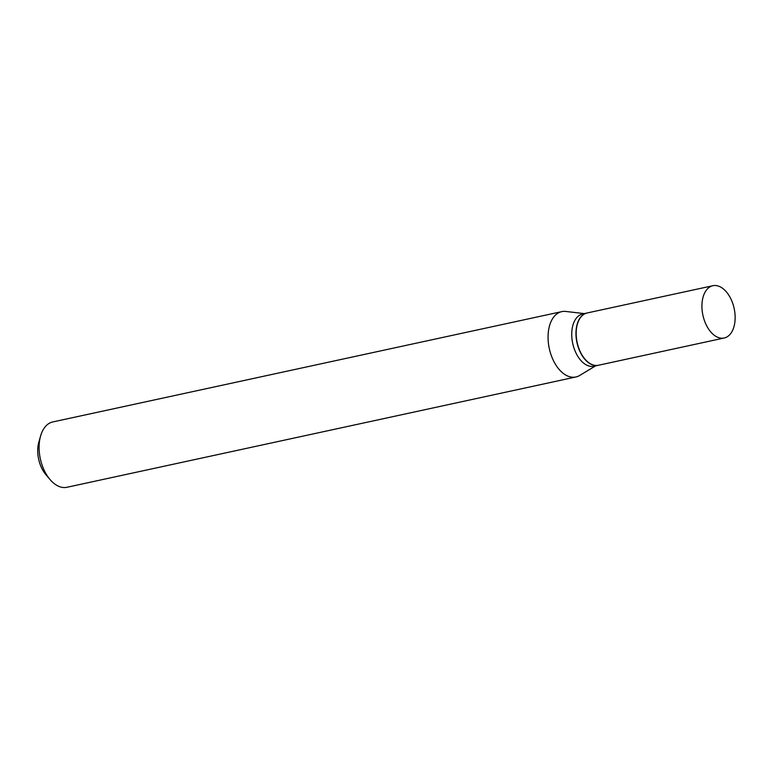 <?xml version="1.0" encoding="UTF-8"?>
<svg xmlns="http://www.w3.org/2000/svg" width="773" height="773" viewBox="0 0 773 773"><rect width="100%" height="100%" fill="white"/><g stroke="black" fill="none" stroke-linecap="round" stroke-linejoin="round"><path stroke-width="1.16" d="M710.348 286.657A26.746 15.982 -102.2 0 1 712.87 285.72A26.746 15.982 -102.2 0 1 733.625 306.301A26.746 15.982 -102.2 0 1 726.726 337.067A26.746 15.982 -102.2 0 1 724.204 338.004A26.746 15.982 -102.2 0 1 703.44 317.423A26.746 15.982 -102.2 0 1 710.348 286.657M724.204 338.004L598.457 365.252A26.746 15.982 -102.2 0 1 577.692 344.671A26.746 15.982 -102.2 0 1 584.601 313.906A26.746 15.982 -102.2 0 1 587.122 312.978L712.87 285.72M598.341 365.281A26.746 15.982 -102.2 0 1 598.234 365.3A26.746 15.982 -102.2 0 1 577.479 344.719A26.746 15.982 -102.2 0 1 584.378 313.954A26.746 15.982 -102.2 0 1 586.9 313.026A26.746 15.982 -102.2 0 1 587.016 312.997M598.234 365.3L594.022 366.218A26.746 15.982 -102.2 0 1 573.257 345.637A26.746 15.982 -102.2 0 1 580.165 314.872A26.746 15.982 -102.2 0 1 582.687 313.935L586.9 313.026M595.596 365.871L579.653 375.475A33.423 19.972 -102.2 0 1 579.054 375.813A33.423 19.972 -102.2 0 1 575.904 376.973L66.942 487.28A33.423 19.972 -102.2 0 1 50.032 479.54A33.423 19.972 -102.2 0 1 40.592 435.982A33.423 19.972 -102.2 0 1 49.627 423.102A33.423 19.972 -102.2 0 1 52.786 421.942L561.739 311.645A33.423 19.972 -102.2 0 1 565.778 311.451L584.262 313.596M575.904 376.973A33.423 19.972 -102.2 0 1 549.961 351.261A33.423 19.972 -102.2 0 1 558.579 312.804A33.423 19.972 -102.2 0 1 561.739 311.645M50.032 479.54L45.878 474.651A24.939 14.9 -102.2 0 1 38.834 442.156L40.592 435.982"/></g></svg>
